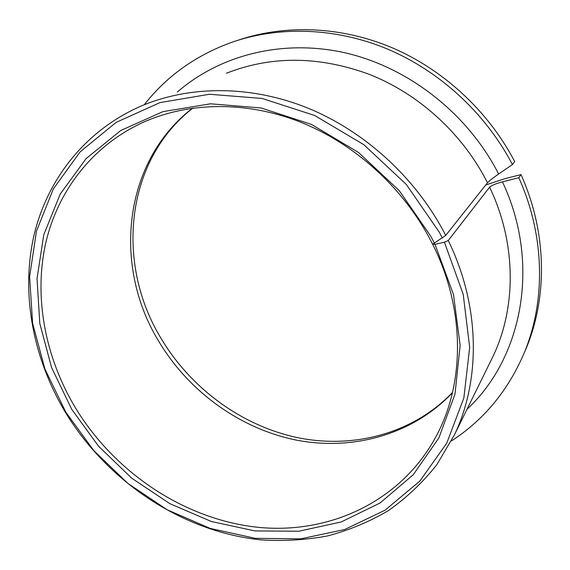 <?xml version="1.0" encoding="UTF-8"?>
<svg xmlns="http://www.w3.org/2000/svg" width="570" height="570" viewBox="0 0 570 570"><rect width="100%" height="100%" fill="white"/><g stroke="black" fill="none" stroke-linecap="round" stroke-linejoin="round"><path stroke-width="0.85" d="M485.74 184.986L504.778 178.716L520.994 174.598L518.807 177.719L502.434 181.859C495.793 183.647 491.525 185.421 489.616 187.167L448.262 240.526L444.422 242.165L435.017 244.38L432.623 244.216C464.614 307.558 465.02 379.941 437.91 432.965C403.239 501.016 329.738 534.981 256.899 527.186C183.789 519.056 114.328 472.259 75.012 407.158C45.636 357.775 33.951 299.008 45.237 245.285C56.893 191.812 92.304 144.951 144.702 121.631C189.839 101.959 246.418 101.068 299.72 121.809C352.901 142.814 400.568 185.122 428.726 236.742L432.623 244.216L445.719 235.431L487.478 182.792C489.288 180.847 493 177.918 498.622 174.014L512.444 164.566L514.696 161.581L514.055 160.355C487.656 110.587 443.168 69.59 392.217 47.78C341.145 26.241 285.435 24.261 238.367 40.121M435.017 244.38L453.492 294.512L460.14 345.434L454.988 394.105L438.9 437.881L413.314 474.668L380.083 502.975L341.238 521.942L298.865 531.226L254.968 530.934L211.392 521.507L169.839 503.645L131.82 478.244L98.688 446.367L71.663 409.21L51.599 367.6L39.807 323.489L37.029 278.588L43.776 234.762L60.221 194.049L86.156 158.567L120.84 130.445L162.942 111.642L210.515 103.797L261.01 107.958L311.412 124.395L358.509 152.461L399.2 190.565L430.799 236.272L434.511 243.362M448.262 240.526C480.175 305.834 480.902 379.584 454.468 434.768L436.848 464.664C422.684 482.555 406.495 497.895 388.27 510.67C369.146 521.892 348.876 530.321 327.444 535.964C305.62 540.011 283.475 541.322 261.024 539.883C182.3 531.81 107.466 481.778 65.144 411.911C33.409 358.701 20.898 295.16 33.594 237.141C46.69 179.408 85.97 128.963 143.825 104.93C191.919 85.386 251.562 85.464 307.536 107.958C363.389 130.722 413.279 175.532 442.84 229.945L445.719 235.431M444.422 242.165L463.225 294.448L469.673 347.408L463.873 397.903L446.745 443.175L419.841 481.094L385.106 510.164L344.672 529.523L300.682 538.864L255.203 538.322L210.131 528.39L167.188 509.794L127.915 483.46L93.694 450.478L65.735 412.067L44.902 368.961L32.597 323.233L29.612 276.649L36.473 231.128L53.416 188.756L80.235 151.755L116.195 122.343L159.949 102.607L209.468 94.264L262.1 98.453L314.697 115.489L363.867 144.723L406.332 184.473L439.285 232.182L442.384 238.082M520.994 174.598C546.858 232.018 547.713 296.514 526.317 348.006L524.058 353.286M518.807 177.719C544.97 235.716 545.861 300.825 524.286 352.737C508.176 390.521 483.887 419.933 451.411 440.966M144.231 104.766C166.604 76.159 195.816 55.319 231.876 42.258C279.393 25.807 335.908 27.495 387.835 49.191C439.634 71.157 484.956 112.767 511.789 163.326L512.444 164.566M489.616 187.167C516.449 243.148 516.527 307.259 493.014 356.371L454.468 434.768M226.39 73.266C271.398 55.561 319.122 55.945 369.552 74.435C417.689 93.537 460.118 131.499 485.049 178.089L487.478 182.792M177.277 92.098C219.628 55.205 282.236 38.796 344.779 52.754C407.208 66.932 465.597 111.805 496.905 170.715L498.622 174.014M452.423 392.773C412.445 434.931 352.281 451.184 295.773 439.983C239.193 428.398 187.872 390.771 158.054 340.147C112.817 265.342 123.056 161.695 192.51 108.172M502.434 181.859C541.065 263.468 522.433 358.017 467.008 409.267M524.286 352.737L526.317 348.006M192.81 108.129C125.286 160.733 115.482 262.784 160.512 337.469C190.28 388.042 241.502 425.804 297.69 437.667C353.82 449.132 413.079 433.563 452.495 392.474M144.702 121.631L151.741 118.731"/></g></svg>
